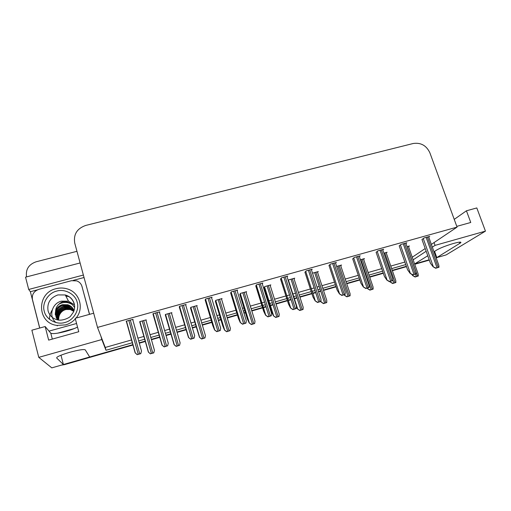 <?xml version="1.0" encoding="UTF-8"?>
<svg xmlns="http://www.w3.org/2000/svg" width="511" height="511" viewBox="0 0 511 511"><rect width="100%" height="100%" fill="white"/><g stroke="black" fill="none" stroke-linecap="round" stroke-linejoin="round"><path stroke-width="0.77" d="M77.512 327.034C75.06 328.413 71.323 329.812 66.302 331.23C57.82 333.459 52.652 334.117 50.793 333.204L45.166 326.542L31.874 330.195L38.772 357.361L51.796 367.869L63.409 364.547L56.657 357.987L57.034 357.195C58.995 355.828 63.223 354.2 69.713 352.309C78.624 349.914 83.804 349.096 85.26 349.863L89.687 357.017L132.796 344.67L63.402 364.515M432.344 247.158L435.053 245.376L485.45 231.132L446.129 254.919L436.803 257.589L460.762 242.744C461.51 241.703 459.089 241.946 453.481 243.472C446.039 245.695 440.476 247.867 436.79 249.981L433.999 251.763M39.679 328.049L30.373 291.711L37.373 289.858M73.086 280.418L84.04 277.524M80.112 262.967L25.55 277.16L28.699 289.462L83.376 275.052M28.699 289.462L30.373 291.711M26.578 276.892L26.559 276.821C25.499 269.457 28.68 264.442 36.102 261.792L76.963 251.31M485.45 231.132L476.808 207.939L466.441 210.794L454.228 219.372M38.772 357.361L101.83 339.54L106.001 350.271L132.266 342.76M427.764 255.762L414.613 263.944L429.189 259.773M406.36 266.314L392.263 270.351L406.36 266.314M383.212 272.944L369.613 276.841L383.212 272.944M359.738 279.664L346.656 283.413L359.738 279.664M335.938 286.479L323.386 290.076L335.938 286.479M320.614 290.874L318.487 291.481L320.614 290.874M315.587 292.311L312.77 293.122L315.587 292.311M311.799 293.397L299.823 296.827L311.799 293.397M296.936 297.651L294.247 298.424L296.936 297.651M290.951 299.369L288.172 300.161L290.951 299.369M287.323 300.411L275.934 303.668L287.323 300.411M272.931 304.53L270.281 305.291L272.931 304.53M269.54 305.501L269.112 305.623L269.54 305.501M265.956 306.53L263.222 307.309L265.956 306.53M262.488 307.52L251.712 310.605L262.488 307.52M245.35 312.432L243.881 312.847L245.35 312.432M237.302 314.738L227.152 317.644L237.302 314.738M220.822 319.458L218.293 320.18L220.822 319.458M211.746 322.058L202.241 324.779L211.746 322.058M195.949 326.58L192.321 327.621L195.949 326.58M185.812 329.486L176.972 332.016L185.812 329.486M170.725 333.804L165.966 335.171L170.725 333.804M159.496 337.024L151.345 339.355L159.496 337.024M145.137 341.137L139.216 342.83L145.137 341.137M413.163 259.824L426.155 251.246M138.685 340.926L144.6 339.234M150.809 337.458L158.959 335.133M165.423 333.281L170.182 331.926M176.429 330.138L185.269 327.608M191.772 325.75L195.4 324.715M201.692 322.914L211.19 320.199M217.737 318.327L220.267 317.606M226.59 315.798L236.74 312.898M243.319 311.014L244.788 310.599M251.15 308.778L261.926 305.699M262.654 305.489L265.388 304.709M268.543 303.809L268.971 303.681M269.712 303.47L272.357 302.716M275.365 301.854L286.748 298.603M287.597 298.36L290.376 297.562M293.672 296.623L296.361 295.856M299.248 295.026L311.218 291.602M312.189 291.327L315.006 290.523M317.906 289.692L320.027 289.085M322.805 288.293L335.35 284.71M346.062 281.644L359.144 277.907M369.012 275.084L382.611 271.194M391.662 268.607L405.753 264.583M60.988 355.215L63.409 364.547M434.58 251.393L436.803 257.589M435.053 245.376L434.05 242.584L457.064 227.12L429.866 152.783C426.404 145.488 420.84 142.39 413.188 143.502L85.752 225.434C77.033 228.494 73.367 234.377 74.74 243.083L97.518 327.417L105.24 347.461L131.493 339.975M93.679 313.211L75.194 318.296L78.758 331.722L48.66 340.115L45.166 326.542M457.064 227.12L97.518 327.417M412.249 257.231L425.19 248.538M431.361 244.392L434.05 242.584M137.906 338.148L143.821 336.462M150.03 334.692L158.174 332.367M164.638 330.528L169.39 329.173M175.637 327.391L184.471 324.875M190.973 323.022L194.602 321.987M200.887 320.199L210.385 317.491M216.926 315.626L219.455 314.904M225.779 313.102L235.922 310.209M242.501 308.337L243.964 307.916M250.32 306.102L261.095 303.036M261.824 302.825L264.557 302.046M267.707 301.151L268.141 301.024M268.882 300.813L271.526 300.059M274.528 299.203L285.911 295.965M286.76 295.722L289.533 294.93M292.829 293.991L295.518 293.225M298.405 292.401L310.369 288.99M311.34 288.715L314.15 287.91M317.056 287.086L319.177 286.479M321.949 285.687L334.494 282.11M345.2 279.063L358.275 275.333M368.144 272.523L381.736 268.645M390.781 266.071L404.865 262.054M105.24 347.461L106.001 350.271M101.83 339.54L100.98 336.404M287.041 276.815L287.706 276.074L281.459 277.818L280.545 279.108M237.136 290.829L237.628 290.069L231.196 291.864L230.691 293.052M211.643 298.015L212.046 297.217L205.518 299.044L205.224 300.181M185.793 305.342L186.081 304.473L179.463 306.325L179.38 307.405M159.585 312.866L159.739 311.831L153.019 313.709L153.159 314.744M262.264 283.771L262.846 283.024L256.509 284.793L255.794 286.032M311.467 269.968L312.215 269.227L306.051 270.945L304.952 272.28M335.561 263.21L336.379 262.475L330.304 264.168L329.007 265.548M359.342 256.541L360.204 255.813L354.212 257.487L352.737 258.911M382.79 249.962L383.697 249.253L377.789 250.901L376.141 252.364M405.919 243.479L406.871 242.776L401.046 244.405L399.219 245.912M428.742 237.078L429.725 236.389L423.977 237.992L421.984 239.544M132.949 320.397L133.001 319.305L126.179 321.208L126.556 322.185M270.236 285.585L270.83 284.882L264.736 286.588L263.989 287.77M221.608 299.312L222.036 298.571L215.77 300.334L215.406 301.413M196.792 306.351L197.118 305.565L190.769 307.347L190.603 308.382M171.632 313.543L171.849 312.655L165.411 314.463L165.449 315.447M246.091 292.394L246.602 291.679L240.425 293.41L239.863 294.547M294.055 278.878L294.726 278.176L288.715 279.862L288.198 280.424M317.555 272.261L318.289 271.565L312.515 273.181M340.748 265.726L341.54 265.037L336.628 266.416M363.64 259.281L364.477 258.604L360.427 259.741M386.227 252.919L387.108 252.249L383.895 253.156M408.519 246.647L409.439 245.983L407.043 246.66M146.127 320.876L146.223 319.848L139.688 321.681L139.937 322.613M145.916 319.937L146.178 320.863M132.79 319.362L133.064 320.365M456.789 226.367L470.759 222.477L466.441 210.794M436.79 257.57L436.151 257.78M437.397 257.423L436.241 258.029M429.31 260.105L414.734 264.283M406.475 266.646L392.378 270.689M383.327 273.283L369.728 277.179M359.853 280.009L346.771 283.758M336.053 286.831L323.501 290.427M320.729 291.219L318.602 291.832M315.702 292.662L312.879 293.467M311.914 293.748L299.938 297.178M297.051 298.002L294.362 298.775M291.066 299.721L288.287 300.519M287.431 300.762L276.049 304.026M273.04 304.882L270.396 305.642M269.655 305.853L269.22 305.98M266.071 306.881L263.337 307.667M262.603 307.877L251.821 310.963M245.465 312.789L243.996 313.211M237.411 315.095L227.261 318.002M220.931 319.816L218.395 320.544M211.854 322.415L202.35 325.143M196.058 326.944L192.423 327.985M185.921 329.851L177.081 332.38M170.827 334.175L166.069 335.535M159.604 337.388L151.454 339.726M145.239 341.508L139.318 343.2M132.898 345.04L64.558 364.624L61.365 365.129M150.381 353.88L148.369 352.092L150.394 353.772L153.785 352.788L154.443 350.335L153.766 352.897L150.394 353.772M139.688 321.726L148.362 352.149M137.223 354.698L135.153 352.839L137.223 354.583L140.761 353.561L141.496 351.006L140.761 353.676L137.223 354.583M126.274 321.183L135.16 352.89M179.559 345.308L176.174 346.394L174.104 344.689L176.218 346.279L179.559 345.308L180.121 342.894L171.415 312.777M165.309 314.968L174.104 344.689M204.962 337.931L201.596 339.01L199.488 337.337L201.666 338.889L204.962 337.931L205.428 335.561L196.601 305.712M190.501 308.05L199.488 337.337M230.007 330.655L226.654 331.735L224.508 330.087L226.763 331.601L230.007 330.655L230.378 328.33L221.435 298.743M215.329 301.158L222.815 326.069L224.508 330.087M167.653 345.775L164.133 346.905L162.019 345.129L164.165 346.784L167.653 345.775L168.279 343.264L159.323 311.953M152.981 314.099L162.019 345.129M194.148 338.103L190.648 339.227L188.482 337.484L190.712 339.1L194.148 338.103L194.672 335.644L185.576 304.613M179.265 307.002L188.482 337.484M220.254 330.547L216.773 331.665L214.563 329.953L216.868 331.524L220.254 330.547L220.675 328.132L211.452 297.383M205.135 299.88L212.857 325.782L214.563 329.953M245.976 323.099L242.514 324.21L240.259 322.53L242.642 324.063L245.976 323.099L246.302 320.729L236.957 290.254M230.621 292.816L238.426 318.43L240.259 322.53M76.573 323.495L49.024 331.109M74.376 328.535L57.666 333.172M81.843 286.019L89.566 314.342M39.737 328.036L32.449 299.567C31.727 294.572 33.867 291.155 38.874 289.322L71.546 280.686L76.771 280.884C79.435 281.9 81.16 283.733 81.945 286.371L89.476 314.367M77.193 302.288C79.729 310.024 73.463 320.512 65.025 322.447C56.836 325.213 46.016 319.458 44.297 311.384L44.253 311.205C41.768 303.362 48.219 292.956 56.6 291.123C64.737 288.472 75.366 294.144 77.142 302.11L77.193 302.288M73.456 309.398C72.211 307.085 70.288 305.546 67.701 304.767L62.553 304.709C57.481 306.44 55.073 309.832 55.316 314.891L55.597 311.078C56.747 307.801 59.052 305.661 62.521 304.658L67.708 304.767M73.98 310.643C72.894 307.66 70.793 305.68 67.676 304.716M73.635 309.768C72.37 307.692 70.544 306.3 68.148 305.591L63.032 305.533C56.529 306.958 53.483 315.313 57.788 319.956C55.622 313.946 57.679 309.679 63.964 307.149L69.023 307.2L73.967 310.605M73.629 309.755C72.364 307.654 70.531 306.249 68.116 305.533L63 305.482C56.466 306.9 53.444 315.313 57.781 319.956C55.578 313.92 57.628 309.634 63.932 307.098L69.023 307.2M57.507 319.618C54.977 313.46 56.977 309.04 63.498 306.345L68.589 306.402L73.814 310.19M57.488 319.592C54.939 313.428 56.932 308.995 63.466 306.293L68.557 306.345L73.801 310.158M73.954 310.573L68.991 307.149M57.954 319.988C56.357 314.233 58.516 310.215 64.424 307.941L69.451 307.992L73.923 310.816L69.419 307.941L64.392 307.89C58.458 310.183 56.312 314.214 57.941 319.988M73.846 311.052L69.841 308.727L64.846 308.67C59.27 310.745 57.047 314.533 58.184 320.033C57.098 314.552 59.321 310.784 64.878 308.727L69.873 308.772L73.84 311.071M58.503 320.084C57.832 314.885 60.106 311.359 65.325 309.5L70.288 309.545L73.731 311.365L70.263 309.494L65.299 309.449C60.055 311.327 57.788 314.865 58.484 320.084M75.353 318.89C72.69 321.809 69.426 323.814 65.568 324.907L56.932 325.405C36.811 323.131 36.351 292.873 56.063 288.702C59.832 287.731 63.549 287.795 67.209 288.887C79.524 292.235 84.475 308.235 76.069 318.053M74.497 304.926L68.512 301.171L61.454 301.145C51.713 303.336 48.277 316.82 56.089 322.633M52.173 310.075C50.41 312.943 49.503 316.028 49.446 319.33M68.755 296.616L65.836 296.041M58.746 319.1C58.522 314.974 61.333 310.765 65.568 309.64L68.231 309.206M74.529 307.501C71.987 303.227 68.02 301.318 62.623 301.777L61.754 302.167C57.845 304.39 55.795 307.36 55.597 311.078M58.81 304.224C63.37 301.758 67.81 301.848 72.134 304.492M254.702 323.489L251.367 324.555L249.176 322.939L251.501 324.415L254.702 323.489L254.983 321.202L245.932 291.87M239.8 294.336L247.369 318.992L249.176 322.939M279.057 316.418L275.736 317.478L273.506 315.887L275.895 317.331L279.057 316.418L279.242 314.176L270.083 285.093M263.932 287.591L271.577 312.004L273.506 315.887M303.068 309.442L299.765 310.503L297.498 308.938L299.957 310.349L303.068 309.442L303.17 307.245L293.908 278.406M297.498 308.938L296.521 307.105M271.328 315.76L267.885 316.865L265.586 315.21L268.045 316.711L271.328 315.76L271.558 313.435L262.098 283.228M255.736 285.828L263.631 311.18L265.586 315.21M296.316 308.523L292.892 309.621L290.548 307.999L293.078 309.462L296.316 308.523L296.45 306.242L286.875 276.304M280.494 278.929L288.479 304.039L290.548 307.999M320.953 301.388L317.542 302.486L315.159 300.89L317.759 302.314L320.953 301.388L320.991 299.152L311.308 269.476M304.901 272.127L312.968 296.993L315.159 300.89M326.753 302.569L323.463 303.617L321.157 302.078L323.68 303.457L326.753 302.569L326.772 300.404L317.401 271.814M321.157 302.078L320.825 301.49M350.112 295.786L346.841 296.834L344.497 295.32L347.084 296.661L350.112 295.786L350.073 293.646L340.607 265.298M344.497 295.32L344.171 294.77M373.158 289.092L369.9 290.133L367.524 288.645L370.168 289.961L373.158 289.092L373.062 286.984L363.5 258.873M367.524 288.645L367.179 288.108M395.891 282.494L392.652 283.528L390.244 282.066L392.946 283.35L395.891 282.494L395.744 280.418L386.099 252.536M390.244 282.066L389.88 281.535M418.324 275.978L415.098 277.013L412.658 275.57L415.411 276.821L418.324 275.978L418.132 273.941L408.391 246.276M412.658 275.57L411.802 274.381M345.232 294.362L341.84 295.447L339.419 293.882L342.083 295.269L345.232 294.362L345.193 292.158L335.408 262.743M328.963 265.413L337.119 290.05L339.419 293.882M369.178 287.425L365.799 288.511L363.34 286.971L366.074 288.325L369.178 287.425L369.076 285.253L359.188 256.1M352.692 258.783L360.932 283.196L363.34 286.971M392.78 280.59L389.42 281.67L386.929 280.156L389.721 281.478L392.78 280.59L392.633 278.45L382.643 249.547M376.096 252.249L384.413 276.445L386.929 280.156M416.063 273.851L412.722 274.924L410.192 273.436L413.048 274.726L416.063 273.851L415.865 271.743L405.779 243.076M399.18 245.804L407.574 269.789L410.192 273.436M412.722 274.924L413.048 274.726M439.026 267.202L435.698 268.269L433.136 266.806L436.049 268.064L439.026 267.202L438.783 265.139L428.601 236.702M421.952 239.442L430.415 263.216L433.136 266.806M435.698 268.269L436.049 268.064M52.314 339.093L50.793 333.204M459.357 242.15L459.823 243.434M64.558 364.624L64.239 364.305M139.822 321.643L148.369 352.092M142.25 320.965L151.39 353.465M143.648 320.569L152.795 353.056M145.865 319.95L154.443 350.329M126.364 321.157L135.153 352.839M128.855 320.461L138.257 354.264M130.318 320.052L139.727 353.836M132.675 319.394L141.496 350.993M165.455 314.45L174.13 344.631M167.927 313.76L177.202 345.966M169.307 313.371L178.588 345.564M190.744 307.418L199.52 337.273M193.241 306.651L202.65 338.576M194.602 306.274L204.017 338.18M215.68 300.5L224.553 330.023M218.203 299.65L227.734 331.294M219.545 299.274L229.081 330.904M153.102 313.69L162.032 345.072M155.644 312.975L165.194 346.464M157.088 312.572L166.637 346.043M179.457 306.338L188.514 337.42M182.044 305.604L191.734 338.78M183.462 305.208L193.158 338.365M205.454 299.184L214.607 329.882M208.054 298.335L217.878 331.205M209.453 297.945L219.283 330.802M231.061 292.094L240.317 322.454M233.687 291.168L243.645 323.744M235.066 290.785L245.031 323.348M81.945 286.371L82.258 287.182M68.512 301.171L65.267 294.956C69.739 296.259 72.703 299.082 74.159 303.419C74.951 306.242 74.747 309.091 73.533 311.959L70.55 316.2C69.649 317.574 63.358 320.819 58.209 320.039C53.016 318.89 49.644 315.868 48.098 310.982C46.852 303.157 50.116 297.804 57.89 294.917L65.267 294.956C69.758 296.367 72.696 299.248 74.076 303.598M240.266 293.646L249.24 322.869M242.814 292.746L252.472 324.115M244.137 292.369L253.801 323.725M264.506 286.875L273.583 315.817M267.087 285.93L276.86 317.031M268.39 285.566L278.169 316.648M288.415 280.188L297.587 308.861M291.027 279.217L300.909 310.049M292.311 278.853L302.205 309.672M256.292 285.081L265.663 315.134M258.956 284.11L269.041 316.392M260.316 283.726L270.408 316.002M281.165 278.156L290.644 307.916M283.861 277.147L294.068 309.149M285.202 276.777L295.415 308.759M305.687 271.322L315.268 300.807M308.414 270.287L318.743 302.007M309.736 269.917L320.065 301.624M320.985 301.151L321.266 302.001L320.991 301.132M314.635 272.587L324.632 303.157M315.907 272.235L325.903 302.793M344.44 294.694L344.618 295.237M337.924 266.052L348.029 296.367M339.183 265.701L349.288 296.003M367.473 288.025L367.658 288.562M360.907 259.607L371.107 289.667M362.139 259.256L372.347 289.303M390.2 281.446L390.385 281.976M392.831 280.041L393.872 283.056M384.796 252.9L395.099 282.698M412.588 274.848L412.811 275.474M415.488 274.12L416.337 276.534M407.146 246.628L417.544 276.183M329.863 264.577L339.54 293.793M332.623 263.523L343.066 294.962M333.926 263.159L344.369 294.585M353.701 257.927L363.474 286.875M356.493 256.854L367.045 288.019M357.777 256.496L368.335 287.648M377.207 251.367L387.076 280.06M380.031 250.275L390.685 281.178M381.295 249.924L391.956 280.807M400.388 244.897L410.352 273.334M403.249 243.785L414.006 274.426M404.495 243.44L415.258 274.062M423.255 238.509L433.309 266.704M426.142 237.391L437.001 267.764M427.375 237.047L438.234 267.406M460.532 242.118L460.762 242.744M139.931 321.611L148.503 352.143M126.485 321.125L135.306 352.909M165.558 314.425L174.245 344.657M190.82 307.335L199.622 337.279M215.738 300.391L224.642 330.01M153.223 313.652L162.172 345.11M179.559 306.293L188.636 337.439M205.518 299.044L214.709 329.882M231.119 291.992L240.406 322.441M57.296 325.897L56.932 325.405M240.317 293.57L249.311 322.85M264.545 286.824L273.628 315.798M288.44 280.162L297.619 308.842M256.343 285.01L265.726 315.115M281.203 278.112L290.682 307.897M305.706 271.303L315.287 300.794"/></g></svg>

